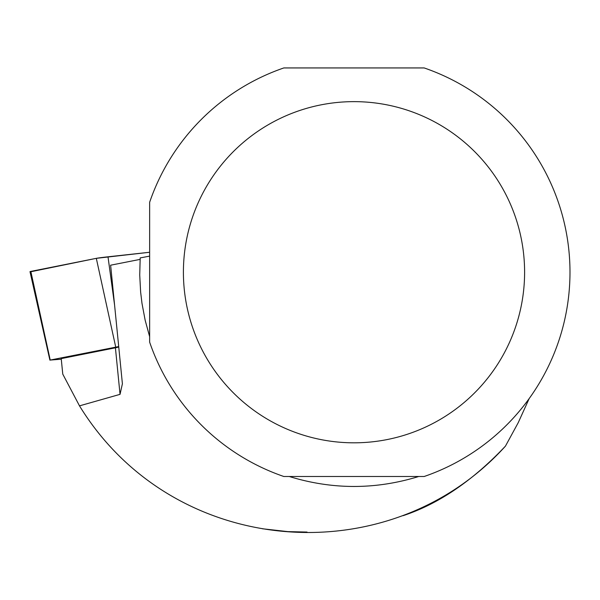 <?xml version="1.0" encoding="UTF-8"?>
<svg xmlns="http://www.w3.org/2000/svg" width="600" height="600" viewBox="0 0 600 600"><rect width="100%" height="100%" fill="white"/><g stroke="black" fill="none" stroke-linecap="round" stroke-linejoin="round"><path stroke-width="0.9" d="M118.703 346.575L50.22 360.06L61.282 359.212M30.818 271.403L96.308 258.337A18.015 0.562 -5.7 0 1 108 256.808L149.64 252.263L96.292 258.337L30.892 271.74A18.015 0.562 -5.7 0 1 30 271.657A18.015 0.562 -5.7 0 1 30.818 271.403L50.22 360.06M140.093 259.388L110.625 265.2L122.4 383.775L120.038 394.35L115.417 347.805L61.222 358.62L62.767 374.115L79.5 405.862C173.22 558.495 389.092 574.673 505.447 446.123L518.235 422.655L529.155 398.618M120.038 394.35L79.5 405.862M307.043 532.058L287.873 531.623L262.395 528.765M403.043 515.692C438.495 504.007 472.627 480.817 505.447 446.123M115.417 347.805A72.63 2.265 174.3 0 0 118.725 346.793L122.4 383.775M424.178 476.498A216 216 0 0 0 424.178 67.942L283.83 67.942A216 216 0 0 0 149.64 202.29L149.64 342.142A216 216 0 0 0 283.83 476.498L424.178 476.498M418.748 476.498C375.585 489.78 332.423 489.78 289.26 476.498M149.64 336.697L145.148 320.197L141.99 303.397L140.632 292.08L139.725 275.01L140.19 257.918L149.64 256.118M524.602 272.22A170.602 170.602 0 0 0 192.593 216.99A170.602 170.602 0 0 0 326.01 440.505A170.602 170.602 0 0 0 524.602 272.22M115.71 346.995L96.308 258.337M108 256.808L114.578 305.025M49.905 360.157L30 271.657"/></g></svg>
